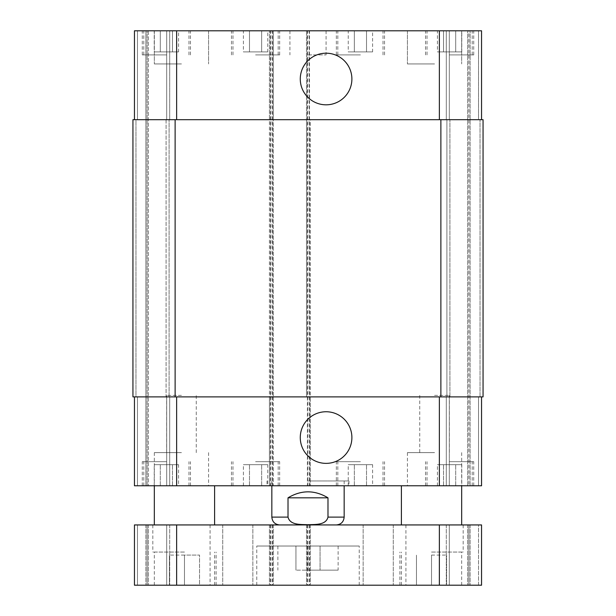 <?xml version="1.0" encoding="UTF-8"?>
<svg xmlns="http://www.w3.org/2000/svg" width="616" height="616" viewBox="0 0 616 616"><rect width="100%" height="100%" fill="white"/><g stroke="black" fill="none" stroke-linecap="round" stroke-linejoin="round"><path stroke-width="0.46" stroke-dasharray="3.08 2.31" d="M308 546.03L256.78 546.03L359.22 546.03L308 546.03L308 570.131L295.95 570.131L308 570.131L308 546.03M295.95 570.131L295.95 546.03L295.95 570.131M320.05 570.131L308 570.131L320.05 570.131L320.05 546.03L320.05 570.131M308 570.131L338.13 570.131L308 570.131M308 585.2L359.22 585.2L308 585.2M237.799 524.94L222.73 524.94L237.799 524.94M237.799 585.2L222.73 585.2L237.799 585.2M378.201 524.94L393.27 524.94L378.201 524.94M378.201 585.2L393.27 585.2L378.201 585.2M434.55 524.94L405.921 524.94L434.55 524.94M434.55 585.2L405.921 585.2L434.55 585.2M181.451 524.94L210.079 524.94L181.451 524.94M181.451 585.2L210.079 585.2L181.451 585.2M184.469 524.94L154.331 524.94L184.469 524.94M184.469 485.77L154.331 485.77L184.469 485.77M431.531 524.94L461.669 524.94L431.531 524.94M431.531 485.77L461.669 485.77L431.531 485.77M184.469 555.07L169.4 555.07L199.53 555.07L184.469 555.07L184.469 585.2L169.4 585.2L184.469 585.2L184.469 555.07M169.4 585.2L169.4 555.07L169.4 585.2M199.53 585.2L184.469 585.2L199.53 585.2L199.53 555.07L199.53 585.2M431.531 555.07L446.6 555.07L431.531 555.07L431.531 585.2L416.47 585.2L431.531 585.2L431.531 555.07M416.47 585.2L416.47 555.07L416.47 585.2M446.6 585.2L431.531 585.2L446.6 585.2L446.6 555.07L446.6 585.2M431.531 552.059L463.17 552.059L431.531 552.059M431.531 585.2L463.17 585.2L431.531 585.2M184.469 552.059L152.83 552.059L184.469 552.059M184.469 585.2L152.83 585.2L184.469 585.2M137.46 585.2L145.9 585.2L137.46 585.2L137.46 524.94L134.45 524.94L481.55 524.94L478.54 524.94L481.55 524.94L481.55 585.2L134.45 585.2L134.45 524.94L145.9 524.94L137.46 524.94L137.46 585.2M147.101 585.2L148.31 585.2L147.101 585.2L147.101 524.94L145.9 524.94L148.31 524.94L147.101 524.94L147.101 585.2M166.69 585.2L148.31 585.2L169.7 585.2L166.69 585.2L166.69 524.94L148.31 524.94L169.7 524.94L166.69 524.94L166.69 585.2M478.54 585.2L470.1 585.2L478.54 585.2L478.54 524.94L470.1 524.94L478.54 524.94L478.54 585.2M468.899 585.2L467.69 585.2L468.899 585.2L468.899 524.94L470.1 524.94L467.69 524.94L468.899 524.94L468.899 585.2M449.31 585.2L467.69 585.2L446.3 585.2L449.31 585.2L449.31 524.94L467.69 524.94L446.3 524.94L449.31 524.94L449.31 585.2M336.321 524.94L279.679 524.94L336.321 524.94M446.3 524.94L446.3 585.2L446.3 524.94M481.55 524.94L481.55 585.2L481.55 524.94M306.491 524.94L306.491 585.2L306.491 524.94M310.41 524.94L310.41 585.2L310.41 524.94M269.431 524.94L269.431 585.2L269.431 524.94M273.35 524.94L273.35 585.2L273.35 524.94M134.45 524.94L134.45 585.2L134.45 524.94M169.7 524.94L169.7 585.2L169.7 524.94M434.55 395.38L449.364 395.38L434.55 395.38M181.451 395.38L166.636 395.38L181.451 395.38M288.011 497.82L288.011 517.109C290.098 525.433 301.185 524.362 308 524.724C314.815 524.362 325.903 525.433 327.989 517.109L327.989 497.82L288.011 497.82C301.34 489.859 314.661 489.859 327.989 497.82M308 480.95L348.979 480.95L308 480.95M308 485.77L267.021 485.77L308 485.77M344.159 480.95L344.159 485.77M300.269 79.01A25.81 25.81 0 0 0 338.985 101.363A25.81 25.81 0 0 0 338.985 56.657A25.81 25.81 0 0 0 300.269 79.01M300.269 437.56A25.81 25.81 0 0 0 338.985 459.913A25.81 25.81 0 0 0 338.985 415.207A25.81 25.81 0 0 0 300.269 437.56M461.792 51.89L437.437 51.89L461.792 51.89L461.792 30.8L455.701 30.8L455.701 51.89L455.701 30.8L443.528 30.8L443.528 51.89L443.528 30.8L437.437 30.8L437.437 51.89M437.437 30.8L461.792 30.8M372.603 51.89L348.248 51.89L372.603 51.89L372.603 30.8L366.512 30.8L366.512 51.89L366.512 30.8L354.339 30.8L354.339 51.89L354.339 30.8L348.248 30.8L348.248 51.89M348.248 30.8L372.603 30.8M178.563 51.89L154.208 51.89L178.563 51.89L178.563 30.8L172.472 30.8L172.472 51.89L172.472 30.8L160.299 30.8L160.299 51.89L160.299 30.8L154.208 30.8L154.208 51.89M154.208 30.8L178.563 30.8M267.752 51.89L243.397 51.89L267.752 51.89L267.752 30.8L261.661 30.8L261.661 51.89L261.661 30.8L249.488 30.8L249.488 51.89L249.488 30.8L243.397 30.8L243.397 51.89M243.397 30.8L267.752 30.8M360.429 54.901L336.321 54.901L360.429 54.901M360.429 30.8L336.321 30.8L360.429 30.8M449.611 54.901L473.719 54.901L449.611 54.901M449.611 30.8L473.719 30.8L449.611 30.8M255.571 54.901L279.679 54.901L255.571 54.901M255.571 30.8L279.679 30.8L255.571 30.8M166.389 54.901L142.281 54.901L166.389 54.901M166.389 30.8L142.281 30.8L166.389 30.8M181.451 63.941L154.331 63.941L181.451 63.941M181.451 30.8L154.331 30.8L181.451 30.8M434.55 63.941L407.43 63.941L434.55 63.941M434.55 30.8L407.43 30.8L434.55 30.8M134.45 396.881L134.45 485.77L134.45 396.881L134.45 485.77L273.35 485.77L273.35 396.881L134.45 396.881L481.55 396.881L306.491 396.881L306.491 119.681L481.55 119.681L478.54 119.681L478.54 30.8L481.55 30.8L470.1 30.8L478.54 30.8L478.54 119.681L481.55 119.681L481.55 30.8L134.45 30.8L137.46 30.8L134.45 30.8L134.45 119.681L137.46 119.681L134.45 119.681L134.45 30.8L134.45 119.681L176.63 119.681L134.45 119.681M468.899 30.8L467.69 30.8L468.899 30.8L468.899 485.77L446.3 485.77L470.1 485.77L468.899 485.77L468.899 30.8M449.31 30.8L467.69 30.8L446.3 30.8L449.31 30.8L449.31 119.681L446.3 119.681L446.3 30.8L446.3 119.681L449.911 119.681L449.31 119.681L449.31 30.8M145.9 30.8L137.46 30.8L147.101 30.8L145.9 30.8L145.9 485.77L169.7 485.77L137.46 485.77L145.9 485.77L145.9 30.8M148.31 30.8L166.69 30.8L148.31 30.8L148.31 485.77L148.31 30.8M169.7 30.8L166.69 30.8L169.7 30.8L169.7 119.681L169.7 30.8M308 30.8L289.92 30.8L308 30.8M461.792 464.68L437.437 464.68L461.792 464.68L461.792 485.77L455.701 485.77L461.792 485.77M455.701 485.77L455.701 464.68L455.701 485.77L443.528 485.77L455.701 485.77M443.528 485.77L443.528 464.68L443.528 485.77L437.437 485.77L443.528 485.77M437.437 485.77L437.437 464.68M372.603 464.68L348.248 464.68L372.603 464.68L372.603 485.77L366.512 485.77L372.603 485.77M366.512 485.77L366.512 464.68L366.512 485.77L354.339 485.77L366.512 485.77M354.339 485.77L354.339 464.68L354.339 485.77L348.248 485.77L354.339 485.77M348.248 485.77L348.248 464.68M178.563 464.68L154.208 464.68L178.563 464.68L178.563 485.77L172.472 485.77L178.563 485.77M172.472 485.77L172.472 464.68L172.472 485.77L160.299 485.77L172.472 485.77M160.299 485.77L160.299 464.68L160.299 485.77L154.208 485.77L160.299 485.77M154.208 485.77L154.208 464.68M267.752 464.68L243.397 464.68L267.752 464.68L267.752 485.77L261.661 485.77L267.752 485.77M261.661 485.77L261.661 464.68L261.661 485.77L249.488 485.77L261.661 485.77M249.488 485.77L249.488 464.68L249.488 485.77L243.397 485.77L249.488 485.77M243.397 485.77L243.397 464.68M360.429 461.669L336.321 461.669L360.429 461.669M360.429 485.77L336.321 485.77L360.429 485.77M449.611 461.669L473.719 461.669L449.611 461.669M449.611 485.77L473.719 485.77L449.611 485.77M255.571 461.669L279.679 461.669L255.571 461.669M255.571 485.77L279.679 485.77L255.571 485.77M166.389 461.669L142.281 461.669L166.389 461.669M166.389 485.77L142.281 485.77L166.389 485.77M481.55 119.681L481.55 30.8L481.55 119.681L176.63 119.681L273.35 119.681L273.35 30.8L273.35 485.77L269.431 485.77L481.55 485.77L470.1 485.77L481.55 485.77L481.55 396.881M434.55 485.77L461.669 485.77L434.55 485.77M181.451 485.77L208.57 485.77L181.451 485.77M434.55 452.629L407.43 452.629L434.55 452.629M181.451 452.629L154.331 452.629L181.451 452.629M308 54.901L326.08 54.901L308 54.901M169.7 396.881L169.7 485.77L169.7 396.881L166.69 396.881L169.7 396.881M272.449 30.8L272.449 396.881L269.431 396.881L269.431 485.77L269.431 30.8L269.431 119.681L310.41 119.681L310.41 485.77L310.41 396.881L269.431 396.881L269.431 119.681L310.41 119.681L310.41 396.881L272.449 396.881L272.449 485.77M306.491 396.881L306.491 30.8L306.491 119.681L483.06 119.681L480.041 119.681L483.06 119.681L483.06 396.881L306.491 396.881M446.3 396.881L446.3 485.77L446.3 396.881L449.31 396.881L446.3 396.881M166.089 396.881L169.1 396.881L166.089 396.881L166.089 119.681L169.7 119.681L166.089 119.681L166.089 396.881M135.959 396.881L132.941 396.881L137.46 396.881L135.959 396.881L135.959 119.681L137.46 119.681L132.941 119.681L135.959 119.681L135.959 396.881M449.31 396.881L446.9 396.881L449.911 396.881L449.31 396.881L449.31 485.77L449.31 396.881M175.121 396.881L132.941 396.881L132.941 119.681L273.35 119.681L273.35 396.881L175.121 396.881L175.121 119.681M478.54 119.681L480.041 119.681L478.54 119.681M446.9 119.681L449.911 119.681L446.9 119.681L446.9 396.881L446.9 119.681M483.06 396.881L483.06 119.681L483.06 396.881M132.941 396.881L132.941 119.681L132.941 396.881M147.101 485.77L147.101 30.8L147.101 485.77M169.1 396.881L169.1 119.681L169.1 396.881M470.1 524.94L470.1 585.2L470.1 524.94M467.69 524.94L467.69 585.2L467.69 524.94M439.37 524.94L439.37 585.2M309.509 524.94L309.509 585.2M307.7 524.94L307.7 585.2M309.209 524.94L309.209 585.2M307.399 524.94L307.399 585.2M272.449 524.94L272.449 585.2M270.64 524.94L270.64 585.2M272.141 524.94L272.141 585.2M270.339 524.94L270.339 585.2M176.63 524.94L176.63 585.2M145.9 524.94L145.9 585.2L145.9 524.94M148.31 524.94L148.31 585.2L148.31 524.94M271.841 517.109L288.011 517.109M327.989 517.109L344.159 517.109M137.46 396.881L137.46 485.77L137.46 396.881M166.69 396.881L166.69 485.77L166.69 396.881M176.63 396.881L176.63 485.77M270.339 30.8L270.339 485.77M307.399 30.8L307.399 485.77M309.509 30.8L309.509 485.77M439.37 396.881L439.37 485.77M478.54 396.881L478.54 485.77L478.54 396.881M137.46 119.681L137.46 30.8L137.46 119.681M166.69 119.681L166.69 30.8L166.69 119.681M176.63 119.681L176.63 30.8M439.37 119.681L439.37 30.8M480.041 396.881L480.041 119.681L480.041 396.881M470.1 485.77L470.1 30.8L470.1 485.77M467.69 485.77L467.69 30.8L467.69 485.77M449.911 396.881L449.911 119.681L449.911 396.881M440.879 396.881L440.879 119.681M307.7 485.77L307.7 30.8M309.209 485.77L309.209 30.8M270.64 485.77L270.64 30.8M272.141 485.77L272.141 30.8M277.87 546.03L277.87 570.131M338.13 546.03L338.13 570.131M359.22 585.2L359.22 546.03M256.78 585.2L256.78 546.03M222.73 524.94L222.73 585.2L222.73 524.94M252.86 524.94L252.86 585.2L252.86 524.94M363.14 524.94L363.14 585.2L363.14 524.94M393.27 524.94L393.27 585.2L393.27 524.94M405.921 524.94L405.921 585.2M463.17 524.94L463.17 552.059M152.83 524.94L152.83 552.059M210.079 524.94L210.079 585.2M461.669 585.2L461.669 552.059M401.401 585.2L401.401 552.059M399.9 585.2L399.9 552.059M214.599 585.2L214.599 552.059M154.331 585.2L154.331 552.059M216.1 585.2L216.1 552.059M267.021 480.95L267.021 485.77M348.979 480.95L348.979 485.77M271.841 480.95L271.841 485.77M383.021 54.901L383.021 30.8M337.83 54.901L337.83 30.8M384.53 54.901L384.53 30.8M336.321 54.901L336.321 30.8M472.21 54.901L472.21 30.8M427.019 54.901L427.019 30.8M473.719 54.901L473.719 30.8M425.51 54.901L425.51 30.8M278.17 54.901L278.17 30.8M232.979 54.901L232.979 30.8M279.679 54.901L279.679 30.8M231.47 54.901L231.47 30.8M188.981 54.901L188.981 30.8M143.79 54.901L143.79 30.8M190.49 54.901L190.49 30.8M142.281 54.901L142.281 30.8M154.331 30.8L154.331 63.941L154.331 30.8M208.57 30.8L208.57 63.941L208.57 30.8M407.43 30.8L407.43 63.941L407.43 30.8M461.669 30.8L461.669 63.941L461.669 30.8M383.021 485.77L383.021 461.669M337.83 485.77L337.83 461.669M384.53 485.77L384.53 461.669M336.321 485.77L336.321 461.669M472.21 485.77L472.21 461.669M427.019 485.77L427.019 461.669M473.719 485.77L473.719 461.669M425.51 485.77L425.51 461.669M278.17 485.77L278.17 461.669M232.979 485.77L232.979 461.669M279.679 485.77L279.679 461.669M231.47 485.77L231.47 461.669M188.981 485.77L188.981 461.669M143.79 485.77L143.79 461.669M190.49 485.77L190.49 461.669M142.281 485.77L142.281 461.669M166.636 452.629L166.636 395.38M196.265 452.629L196.265 395.38M407.43 452.629L407.43 485.77M461.669 452.629L461.669 485.77M419.735 395.38L419.735 452.629M449.364 395.38L449.364 452.629M154.331 452.629L154.331 485.77M208.57 452.629L208.57 485.77M289.92 30.8L289.92 54.901M326.08 30.8L326.08 54.901"/><path stroke-width="0.92" d="M176.63 585.2L481.55 585.2L481.55 524.94L134.45 524.94L134.45 585.2L176.63 585.2L176.63 524.94M327.989 497.82L327.989 517.109C325.903 525.433 314.815 524.362 308 524.724C301.185 524.362 290.098 525.433 288.011 517.109L288.011 497.82L327.989 497.82C314.661 489.859 301.34 489.859 288.011 497.82M344.159 485.77L344.159 517.109C343.69 521.86 341.079 524.478 336.321 524.94M300.269 79.01A25.81 25.81 0 0 1 338.985 56.657A25.81 25.81 0 0 1 338.985 101.363A25.81 25.81 0 0 1 300.269 79.01M300.269 437.56A25.81 25.81 0 0 1 338.985 415.207A25.81 25.81 0 0 1 338.985 459.913A25.81 25.81 0 0 1 300.269 437.56M481.55 119.681L481.55 30.8L134.45 30.8L134.45 119.681M481.55 396.881L481.55 485.77L134.45 485.77L134.45 396.881M440.879 396.881L483.06 396.881L483.06 119.681L132.941 119.681L132.941 396.881L440.879 396.881L440.879 119.681M439.37 524.94L439.37 585.2M344.159 517.109L327.989 517.109M288.011 517.109L271.841 517.109C272.31 521.86 274.921 524.478 279.679 524.94M176.63 396.881L176.63 485.77M439.37 396.881L439.37 485.77M176.63 119.681L176.63 30.8M439.37 119.681L439.37 30.8M175.121 119.681L175.121 396.881M214.599 524.94L214.599 485.77M154.331 524.94L154.331 485.77M461.669 524.94L461.669 485.77M401.401 524.94L401.401 485.77M271.841 485.77L271.841 517.109"/></g></svg>
